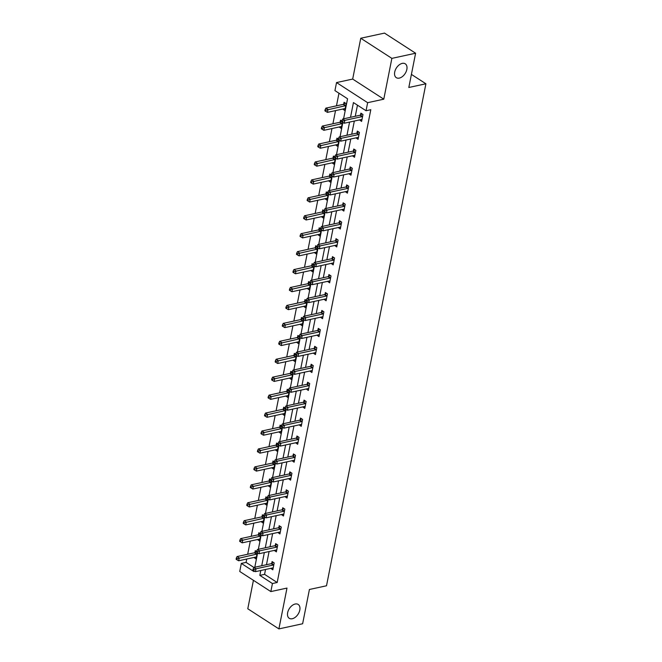 <?xml version="1.0" encoding="UTF-8"?>
<svg xmlns="http://www.w3.org/2000/svg" width="662" height="662" viewBox="0 0 662 662"><rect width="100%" height="100%" fill="white"/><g stroke="black" fill="none" stroke-linecap="round" stroke-linejoin="round"><path stroke-width="0.99" d="M399.318 78.099A8.25 5.188 -57.1 0 1 396.298 77.669A8.25 5.188 -57.1 0 1 395.346 69.965A8.25 5.188 -57.1 0 1 402.231 63.386A8.25 5.188 -57.1 0 1 405.252 63.817A8.25 5.188 -57.1 0 1 406.203 71.521A8.25 5.188 -57.1 0 1 399.318 78.099M292.273 618.738A8.25 5.188 -57.1 0 1 289.253 618.3A8.25 5.188 -57.1 0 1 288.293 610.596A8.25 5.188 -57.1 0 1 295.186 604.017A8.25 5.188 -57.1 0 1 298.206 604.456A8.25 5.188 -57.1 0 1 299.158 612.16A8.25 5.188 -57.1 0 1 292.273 618.738M343.586 118.812L347.558 98.77L334.939 90.611L336.536 82.568L367.642 102.684L366.053 110.736L353.442 102.577L350.521 117.315M352.68 79.068L383.786 99.184L391.871 58.372L415.604 53.225L384.498 33.1L360.757 38.247L352.68 79.068L336.536 82.568M253.422 580.317L247.787 608.775L278.901 628.9L286.985 588.079L270.841 591.58L239.735 571.463L241.324 563.412L253.935 571.571L254.076 570.859M246.736 559.026L246.074 562.386L241.324 563.412M338.969 93.218L336.47 105.837M335.526 110.604L332.92 123.769M331.976 128.544L329.37 141.709M328.426 146.484L325.82 159.65M324.868 164.416L322.262 177.582M321.318 182.356L318.712 195.522M317.768 200.288L315.162 213.454M314.218 218.228L311.612 231.394M310.668 236.168L308.062 249.334M307.118 254.1L304.503 267.266M303.56 272.041L300.953 285.206M300.01 289.973L297.404 303.138M296.46 307.913L293.854 321.078M292.91 325.853L290.304 339.018M289.36 343.785L286.745 356.95M285.802 361.725L283.195 374.891M282.252 379.657L279.645 392.823M278.702 397.597L276.095 410.763M275.152 415.537L272.545 428.703M271.602 433.469L268.995 446.635M268.044 451.41L265.437 464.575M264.494 469.341L261.887 482.507M260.944 487.282L258.337 500.447M257.394 505.222L254.787 518.387M253.844 523.154L251.237 536.319M250.286 541.094L247.679 554.26M391.871 58.372L360.757 38.247M415.604 53.225L408.818 87.483L425.906 83.776L326.507 585.779L309.419 589.486L302.633 623.753L278.901 628.9M425.906 83.776L411.408 74.401M246.074 562.386L253.902 567.45M253.918 557.47L256.004 558.943L257.237 552.687M256.583 551.545L255.267 550.685L254.895 552.547M257.477 539.538L259.554 541.011L260.795 534.747M260.133 533.605L258.817 532.753L258.445 534.615M261.027 521.598L263.104 523.071L264.345 516.815M263.691 515.665L262.367 514.813L262.003 516.674M264.577 503.658L266.654 505.139L267.895 498.875M267.241 497.733L265.917 496.881L265.553 498.743M268.127 485.726L270.204 487.199L271.445 480.943M270.791 479.793L269.475 478.94L269.103 480.802M271.677 467.786L273.762 469.259L274.995 463.003M274.341 461.861L273.025 461L272.653 462.862M275.235 449.854L277.312 451.327L278.553 445.063M277.891 443.921L276.575 443.068L276.203 444.93M278.785 431.914L280.862 433.387L282.103 427.131M281.449 425.98L280.125 425.128L279.761 426.99M282.335 413.973L284.412 415.455L285.653 409.19M284.999 408.049L283.675 407.196L283.311 409.05M285.885 396.042L287.962 397.514L289.203 391.259M288.549 390.108L287.234 389.256L286.861 391.118M289.435 378.101L291.52 379.574L292.753 373.318M292.099 372.176L290.784 371.316L290.411 373.178M292.993 360.169L295.07 361.642L296.311 355.378M295.649 354.236L294.333 353.384L293.961 355.246M296.543 342.229L298.62 343.702L299.861 337.446M299.207 336.296L297.883 335.444L297.519 337.306M300.093 324.289L302.17 325.77L303.411 319.506M302.757 318.364L301.433 317.512L301.069 319.365M303.643 306.357L305.72 307.83L306.961 301.574M306.307 300.424L304.983 299.572L304.619 301.433M307.193 288.417L309.278 289.89L310.511 283.634M309.857 282.492L308.542 281.631L308.169 283.493M310.751 270.485L312.828 271.958L314.069 265.694M313.407 264.552L312.092 263.699L311.719 265.561M314.301 252.545L316.378 254.018L317.619 247.762M316.966 246.612L315.642 245.759L315.278 247.621M317.851 234.605L319.928 236.086L321.169 229.822M320.516 228.68L319.192 227.827L318.827 229.681M321.401 216.673L323.478 218.146L324.719 211.89M324.066 210.739L322.742 209.887L322.377 211.749M324.951 198.732L327.036 200.205L328.269 193.949M327.616 192.808L326.3 191.947L325.927 193.809M328.509 180.8L330.586 182.273L331.827 176.009M331.166 174.867L329.85 174.015L329.477 175.877M332.059 162.86L334.136 164.333L335.377 158.077M334.724 156.927L333.4 156.075L333.036 157.937M335.609 144.92L337.686 146.401L338.927 140.137M338.274 138.995L336.95 138.143L336.586 139.996M339.159 126.988L341.236 128.461L342.477 122.205M341.824 121.055L340.5 120.203L340.136 122.065M342.709 109.048L344.794 110.521L346.16 103.628L344.058 102.262L343.686 104.124M265.536 569.477L264.568 574.343L277.179 582.502L370.803 109.702L366.053 110.736M357.463 105.184L355.271 116.28M354.327 121.055L351.721 134.22M350.777 138.987L348.162 152.152M347.219 156.927L344.612 170.093M343.669 174.867L341.062 188.033M340.119 192.799L337.512 205.965M336.569 210.739L333.962 223.905M333.019 228.671L330.412 241.837M329.461 246.612L326.854 259.777M325.911 264.552L323.304 277.717M322.361 282.484L319.754 295.649M318.811 300.424L316.204 313.589M315.261 318.356L312.654 331.521M311.703 336.296L309.096 349.462M308.153 354.236L305.546 367.402M304.603 372.168L301.996 385.334M301.053 390.108L298.446 403.274M297.503 408.04L294.896 421.206M293.945 425.98L291.338 439.146M290.395 443.921L287.788 457.086M286.845 461.853L284.238 475.018M283.295 479.793L280.688 492.958M279.745 497.725L277.138 510.89M276.186 515.665L273.58 528.83M272.636 533.605L270.03 546.771M269.086 551.537L266.48 564.703M270.741 568.352L272.818 569.825L274.184 562.923L272.082 561.566L271.71 563.428M274.291 550.412L276.368 551.885L277.734 544.983L275.632 543.626L275.268 545.488M277.841 532.471L279.918 533.953L281.284 527.051L279.182 525.694L278.818 527.548M281.391 514.539L283.468 516.012L284.834 509.111L282.732 507.754L282.368 509.616M284.941 496.599L287.027 498.072L288.392 491.179L286.29 489.814L285.918 491.676M288.5 478.667L290.577 480.14L291.942 473.239L289.84 471.882L289.468 473.744M292.05 460.727L294.127 462.2L295.492 455.299L293.39 453.942L293.026 455.804M295.6 442.787L297.677 444.268L299.042 437.367L296.94 436.01L296.576 437.863M299.15 424.855L301.227 426.328L302.592 419.427L300.49 418.07L300.126 419.931M302.7 406.915L304.785 408.388L306.15 401.495L304.048 400.129L303.676 401.991M306.258 388.983L308.335 390.456L309.7 383.555L307.598 382.197L307.226 384.059M309.808 371.043L311.885 372.516L313.25 365.614L311.148 364.257L310.776 366.119M313.358 353.103L315.435 354.584L316.8 347.682L314.698 346.325L314.334 348.179M316.908 335.171L318.985 336.644L320.35 329.742L318.248 328.385L317.884 330.247M320.458 317.23L322.543 318.703L323.908 311.81L321.806 310.445L321.434 312.307M324.008 299.29L326.093 300.771L327.458 293.87L325.356 292.513L324.984 294.375M327.566 281.358L329.643 282.831L331.008 275.93L328.906 274.573L328.534 276.435M331.116 263.418L333.193 264.899L334.558 257.998L332.456 256.641L332.092 258.494M334.666 245.486L336.743 246.959L338.108 240.058L336.006 238.701L335.642 240.563M338.216 227.546L340.301 229.019L341.666 222.126L339.565 220.76L339.192 222.622M341.766 209.606L343.851 211.087L345.216 204.186L343.115 202.829L342.742 204.69M345.324 191.674L347.401 193.147L348.766 186.245L346.665 184.888L346.292 186.75M348.874 173.734L350.951 175.215L352.316 168.314L350.215 166.956L349.85 168.81M352.424 155.802L354.501 157.275L355.866 150.373L353.765 149.016L353.4 150.878M355.974 137.862L358.059 139.334L359.425 132.441L357.323 131.076L356.95 132.938M359.524 119.921L361.609 121.403L362.975 114.501L360.873 113.144L360.5 115.006M383.786 99.184L367.642 102.684M277.179 582.502L272.438 583.536L270.841 591.58M254.796 567.235L257.634 552.919M258.346 549.303L261.184 534.987M261.895 531.363L264.734 517.047M265.454 513.431L268.284 499.107M269.004 495.49L271.834 481.175M272.554 477.55L275.392 463.234M276.104 459.618L278.942 445.303M279.654 441.678L282.492 427.362M283.212 423.746L286.042 409.422M286.762 405.806L289.592 391.49M290.312 387.866L293.15 373.55M293.862 369.934L296.7 355.618M297.412 351.994L300.25 337.678M300.97 334.062L303.8 319.738M304.52 316.122L307.35 301.806M308.07 298.181L310.908 283.866M311.62 280.249L314.458 265.934M315.17 262.309L318.008 247.993M318.728 244.377L321.558 230.053M322.278 226.437L325.108 212.121M325.828 208.497L328.658 194.181M329.378 190.565L332.216 176.249M332.928 172.625L335.766 158.309M336.478 154.693L339.316 140.369M340.036 136.753L342.866 122.437M260.787 570.503L259.827 575.377L272.438 583.536M349.577 122.081L346.971 135.247M346.027 140.021L343.421 153.187M342.477 157.953L339.871 171.119M338.919 175.893L336.313 189.059M335.369 193.834L332.763 206.999M331.819 211.766L329.213 224.931M328.269 229.706L325.663 242.871M324.719 247.638L322.113 260.803M321.161 265.578L318.554 278.743M317.611 283.518L315.004 296.684M314.061 301.45L311.454 314.615M310.511 319.39L307.904 332.556M306.961 337.322L304.355 350.488M303.403 355.262L300.796 368.428M299.853 373.202L297.246 386.368M296.303 391.134L293.696 404.3M292.753 409.075L290.146 422.24M289.203 427.007L286.596 440.172M285.653 444.947L283.038 458.112M282.095 462.887L279.488 476.052M278.545 480.819L275.938 493.984M274.995 498.759L272.388 511.925M271.445 516.691L268.838 529.857M267.895 534.631L265.28 547.797M264.337 552.571L261.73 565.737M264.568 574.343L259.827 575.377M273.116 567.938L270.717 568.459M256.302 557.065L253.902 557.586M259.852 539.125L257.452 539.646M276.675 550.006L274.267 550.527M263.41 521.193L261.002 521.714M280.225 532.066L277.817 532.587M266.96 503.252L264.552 503.774M283.775 514.134L281.367 514.655M270.51 485.32L268.102 485.842M287.325 496.194L284.925 496.715M274.06 467.38L271.66 467.902M290.875 478.254L288.475 478.775M277.61 449.44L275.21 449.961M294.433 460.322L292.025 460.843M281.168 431.508L278.76 432.029M297.983 442.382L295.575 442.903M284.718 413.568L282.31 414.089M301.533 424.45L299.125 424.971M288.268 395.636L285.86 396.157M305.083 406.509L302.683 407.031M291.818 377.696L289.418 378.217M308.633 388.569L306.233 389.091M295.368 359.756L292.968 360.277M312.191 370.637L309.783 371.159M298.926 341.824L296.518 342.345M315.741 352.697L313.333 353.218M302.476 323.883L300.068 324.405M319.291 334.765L316.883 335.286M306.026 305.952L303.618 306.473M322.841 316.825L320.441 317.346M309.576 288.011L307.176 288.533M326.391 298.885L323.991 299.406M313.126 270.071L310.726 270.593M329.941 280.953L327.541 281.474M316.684 252.139L314.276 252.661M333.499 263.013L331.091 263.534M320.234 234.199L317.826 234.72M337.049 245.081L334.641 245.602M323.784 216.267L321.376 216.788M340.599 227.14L338.199 227.662M327.334 198.327L324.934 198.848M344.149 209.2L341.749 209.722M330.884 180.387L328.484 180.908M347.699 191.268L345.299 191.79M334.442 162.455L332.034 162.976M351.257 173.328L348.849 173.849M337.992 144.515L335.584 145.036M354.807 155.396L352.399 155.918M341.542 126.583L339.134 127.104M358.357 137.456L355.957 137.977M345.092 108.642L342.693 109.164M361.907 119.516L359.507 120.037M273.29 565.042L271.188 563.685L253.91 567.433L256.012 568.79L273.29 565.042A1.291 0.811 122.9 0 0 273.663 564.885L273.811 564.785M253.976 569.51L253.132 568.972L252.909 570.114L253.745 570.661L253.976 569.51L256.012 568.79L255.441 571.662L272.719 567.922A1.291 0.811 122.9 0 1 273.058 567.922L273.183 567.963M271.188 563.685A1.291 0.811 122.9 0 0 271.561 563.528L273.34 562.377M253.91 567.433L253.132 568.972M253.745 570.661L255.441 571.662M256.525 551.504L254.746 552.646A1.291 0.811 -57.1 0 1 254.373 552.803L237.095 556.552L239.197 557.917L238.626 560.788L255.904 557.04A1.291 0.811 -57.1 0 1 256.244 557.048L256.368 557.081M256.997 553.912L256.848 554.003A1.291 0.811 -57.1 0 1 256.475 554.168L237.162 558.637L236.317 558.091L236.094 559.241L236.93 559.787L237.162 558.637M238.626 560.788L236.93 559.787M236.317 558.091L237.095 556.552M276.84 547.11L274.738 545.745L257.46 549.493L259.562 550.85L276.84 547.11A1.291 0.811 122.9 0 0 277.212 546.944L277.37 546.845M257.526 551.578L256.69 551.032L256.459 552.182L257.303 552.729L257.526 551.578L259.562 550.85L258.991 553.73L276.269 549.981A1.291 0.811 122.9 0 1 276.608 549.99L276.741 550.023M274.738 545.745A1.291 0.811 122.9 0 0 275.111 545.587L276.89 544.445M257.46 549.493L256.69 551.032M257.303 552.729L258.991 553.73M280.39 529.17L278.288 527.813L261.01 531.553L263.112 532.918L280.39 529.17A1.291 0.811 122.9 0 0 280.762 529.012L280.92 528.913M261.076 533.638L260.24 533.092L260.009 534.242L260.853 534.788L261.076 533.638L263.112 532.918L262.549 535.79L279.827 532.041A1.291 0.811 122.9 0 1 280.167 532.049L280.291 532.091M278.288 527.813A1.291 0.811 122.9 0 0 278.661 527.647L280.448 526.505M261.01 531.553L260.24 533.092M260.853 534.788L262.549 535.79M260.075 533.564L258.296 534.714A1.291 0.811 -57.1 0 1 257.923 534.871L240.645 538.62L242.747 539.977L242.176 542.848L259.454 539.108A1.291 0.811 -57.1 0 1 259.794 539.108L259.918 539.149M260.547 535.972L260.398 536.071A1.291 0.811 -57.1 0 1 260.025 536.228L240.711 540.697L239.867 540.159L239.644 541.309L240.48 541.847L240.711 540.697M242.176 542.848L240.48 541.847M239.867 540.159L240.645 538.62M263.625 515.632L261.846 516.774A1.291 0.811 -57.1 0 1 261.473 516.931L244.195 520.68L246.297 522.037L245.726 524.916L263.013 521.168A1.291 0.811 -57.1 0 1 263.344 521.176L263.476 521.209M264.105 518.032L263.948 518.131A1.291 0.811 -57.1 0 1 263.575 518.296L244.261 522.765L243.426 522.219L243.194 523.369L244.038 523.915L244.261 522.765M245.726 524.916L244.038 523.915M243.426 522.219L244.195 520.68M283.948 511.229L281.847 509.872L264.56 513.621L266.662 514.978L283.948 511.229A1.291 0.811 122.9 0 0 284.312 511.072L284.47 510.973M264.635 515.698L263.79 515.16L263.559 516.31L264.403 516.848L264.635 515.698L266.662 514.978L266.099 517.858L283.377 514.109A1.291 0.811 122.9 0 1 283.717 514.109L283.841 514.151M281.847 509.872A1.291 0.811 122.9 0 0 282.211 509.715L283.998 508.565M264.56 513.621L263.79 515.16M264.403 516.848L266.099 517.858M287.498 493.298L285.396 491.932L268.118 495.681L270.22 497.046L287.498 493.298A1.291 0.811 122.9 0 0 287.871 493.132L288.02 493.041M268.184 497.766L267.34 497.22L267.117 498.37L267.953 498.916L268.184 497.766L270.22 497.046L269.649 499.918L286.927 496.169A1.291 0.811 122.9 0 1 287.267 496.177L287.391 496.21M285.396 491.932A1.291 0.811 122.9 0 0 285.769 491.775L287.548 490.633M268.118 495.681L267.34 497.22M267.953 498.916L269.649 499.918M291.048 475.357L288.946 474L271.668 477.749L273.77 479.106L291.048 475.357A1.291 0.811 122.9 0 0 291.421 475.2L291.57 475.101M271.734 479.826L270.89 479.288L270.667 480.43L271.503 480.976L271.734 479.826L273.77 479.106L273.199 481.977L290.477 478.237A1.291 0.811 122.9 0 1 290.817 478.237L290.941 478.278M288.946 474A1.291 0.811 122.9 0 0 289.319 473.843L291.098 472.693M271.668 477.749L270.89 479.288M271.503 480.976L273.199 481.977M267.183 497.692L265.396 498.834A1.291 0.811 -57.1 0 1 265.032 498.999L247.745 502.748L249.847 504.105L249.284 506.976L266.563 503.228A1.291 0.811 -57.1 0 1 266.902 503.236L267.026 503.277M267.655 500.1L267.498 500.199A1.291 0.811 -57.1 0 1 267.134 500.356L247.811 504.825L246.976 504.279L246.744 505.429L247.588 505.975L247.811 504.825M249.284 506.976L247.588 505.975M246.976 504.279L247.745 502.748M270.733 479.751L268.954 480.902A1.291 0.811 -57.1 0 1 268.582 481.059L251.303 484.807L253.405 486.165L252.834 489.044L270.113 485.296A1.291 0.811 -57.1 0 1 270.452 485.304L270.576 485.337M271.205 482.159L271.056 482.259A1.291 0.811 -57.1 0 1 270.684 482.416L251.37 486.884L250.526 486.347L250.294 487.497L251.138 488.035L251.37 486.884M252.834 489.044L251.138 488.035M250.526 486.347L251.303 484.807M274.283 461.819L272.504 462.961A1.291 0.811 -57.1 0 1 272.132 463.119L254.853 466.867L256.955 468.233L256.384 471.104L273.663 467.355A1.291 0.811 -57.1 0 1 274.002 467.364L274.126 467.397M274.755 464.228L274.606 464.319A1.291 0.811 -57.1 0 1 274.233 464.484L254.92 468.953L254.076 468.406L253.852 469.557L254.688 470.103L254.92 468.953M256.384 471.104L254.688 470.103M254.076 468.406L254.853 466.867M277.833 443.879L276.054 445.029A1.291 0.811 -57.1 0 1 275.682 445.187L258.403 448.935L260.505 450.292L259.934 453.164L277.212 449.424A1.291 0.811 -57.1 0 1 277.552 449.424L277.676 449.465M278.305 446.287L278.156 446.387A1.291 0.811 -57.1 0 1 277.783 446.544L258.47 451.012L257.626 450.474L257.402 451.616L258.238 452.163L258.47 451.012M259.934 453.164L258.238 452.163M257.626 450.474L258.403 448.935M281.383 425.947L279.604 427.089A1.291 0.811 -57.1 0 1 279.232 427.247L261.953 430.995L264.055 432.352L263.484 435.232L280.771 431.483A1.291 0.811 -57.1 0 1 281.102 431.492L281.234 431.525M281.863 428.347L281.706 428.446A1.291 0.811 -57.1 0 1 281.333 428.612L262.02 433.08L261.184 432.534L260.952 433.684L261.796 434.231L262.02 433.08M263.484 435.232L261.796 434.231M261.184 432.534L261.953 430.995M284.941 408.007L283.154 409.149A1.291 0.811 -57.1 0 1 282.79 409.315L265.503 413.055L267.605 414.42L267.043 417.292L284.321 413.543A1.291 0.811 -57.1 0 1 284.66 413.551L284.784 413.593M285.413 410.415L285.256 410.514A1.291 0.811 -57.1 0 1 284.892 410.672L265.57 415.14L264.734 414.594L264.502 415.744L265.346 416.29L265.57 415.14M267.043 417.292L265.346 416.29M264.734 414.594L265.503 413.055M288.491 390.067L286.712 391.217A1.291 0.811 -57.1 0 1 286.34 391.374L269.062 395.123L271.163 396.48L270.593 399.36L287.871 395.611A1.291 0.811 -57.1 0 1 288.21 395.619L288.334 395.653M288.963 392.475L288.814 392.574A1.291 0.811 -57.1 0 1 288.442 392.732L269.128 397.2L268.284 396.662L268.052 397.812L268.896 398.35L269.128 397.2M270.593 399.36L268.896 398.35M268.284 396.662L269.062 395.123M292.041 372.135L290.262 373.277A1.291 0.811 -57.1 0 1 289.89 373.434L272.612 377.183L274.713 378.548L274.142 381.42L291.421 377.671A1.291 0.811 -57.1 0 1 291.76 377.679L291.884 377.712M292.513 374.543L292.364 374.634A1.291 0.811 -57.1 0 1 291.992 374.8L272.678 379.268L271.834 378.722L271.61 379.872L272.446 380.418L272.678 379.268M274.142 381.42L272.446 380.418M271.834 378.722L272.612 377.183M295.591 354.195L293.812 355.345A1.291 0.811 -57.1 0 1 293.44 355.502L276.162 359.251L278.263 360.608L277.692 363.479L294.971 359.739A1.291 0.811 -57.1 0 1 295.31 359.739L295.434 359.78M296.063 356.603L295.914 356.702A1.291 0.811 -57.1 0 1 295.542 356.859L276.228 361.328L275.384 360.79L275.16 361.932L275.996 362.478L276.228 361.328M277.692 363.479L275.996 362.478M275.384 360.79L276.162 359.251M299.141 336.263L297.362 337.405A1.291 0.811 -57.1 0 1 296.99 337.562L279.712 341.311L281.813 342.668L281.242 345.547L298.529 341.799A1.291 0.811 -57.1 0 1 298.86 341.807L298.992 341.84M299.621 338.663L299.464 338.762A1.291 0.811 -57.1 0 1 299.092 338.927L279.778 343.396L278.942 342.85L278.71 344L279.554 344.546L279.778 343.396M281.242 345.547L279.554 344.546M278.942 342.85L279.712 341.311M302.7 318.323L300.912 319.465A1.291 0.811 -57.1 0 1 300.54 319.63L283.262 323.37L285.363 324.736L284.801 327.607L302.079 323.859A1.291 0.811 -57.1 0 1 302.418 323.867L302.542 323.908M303.171 320.731L303.014 320.83A1.291 0.811 -57.1 0 1 302.65 320.987L283.328 325.456L282.492 324.91L282.26 326.06L283.104 326.606L283.328 325.456M284.801 327.607L283.104 326.606M282.492 324.91L283.262 323.37M306.249 300.382L304.47 301.533A1.291 0.811 -57.1 0 1 304.098 301.69L286.82 305.439L288.922 306.796L288.351 309.675L305.629 305.927A1.291 0.811 -57.1 0 1 305.968 305.927L306.092 305.968M306.721 302.791L306.572 302.89A1.291 0.811 -57.1 0 1 306.2 303.047L286.886 307.516L286.042 306.978L285.81 308.128L286.654 308.666L286.886 307.516M288.351 309.675L286.654 308.666M286.042 306.978L286.82 305.439M309.799 282.451L308.02 283.593A1.291 0.811 -57.1 0 1 307.648 283.75L290.37 287.498L292.472 288.864L291.901 291.735L309.179 287.987A1.291 0.811 -57.1 0 1 309.518 287.995L309.642 288.028M310.271 284.859L310.122 284.95A1.291 0.811 -57.1 0 1 309.75 285.115L290.436 289.584L289.592 289.037L289.368 290.188L290.204 290.734L290.436 289.584M291.901 291.735L290.204 290.734M289.592 289.037L290.37 287.498M313.349 264.51L311.57 265.661A1.291 0.811 -57.1 0 1 311.198 265.818L293.92 269.566L296.022 270.923L295.451 273.795L312.729 270.055A1.291 0.811 -57.1 0 1 313.068 270.055L313.192 270.096M313.821 266.918L313.672 267.018A1.291 0.811 -57.1 0 1 313.3 267.175L293.986 271.643L293.142 271.106L292.918 272.248L293.754 272.794L293.986 271.643M295.451 273.795L293.754 272.794M293.142 271.106L293.92 269.566M316.899 246.578L315.12 247.72A1.291 0.811 -57.1 0 1 314.748 247.878L297.47 251.626L299.572 252.983L299.001 255.863L316.287 252.114A1.291 0.811 -57.1 0 1 316.618 252.123L316.75 252.156M317.379 248.978L317.222 249.078A1.291 0.811 -57.1 0 1 316.85 249.243L297.536 253.712L296.7 253.165L296.468 254.316L297.312 254.862L297.536 253.712M299.001 255.863L297.312 254.862M296.7 253.165L297.47 251.626M320.458 228.638L318.67 229.78A1.291 0.811 -57.1 0 1 318.298 229.946L301.02 233.686L303.122 235.051L302.559 237.923L319.837 234.174A1.291 0.811 -57.1 0 1 320.176 234.183L320.3 234.224M320.929 231.046L320.772 231.146A1.291 0.811 -57.1 0 1 320.4 231.303L301.086 235.771L300.25 235.225L300.018 236.375L300.862 236.922L301.086 235.771M302.559 237.923L300.862 236.922M300.25 235.225L301.02 233.686M324.008 210.698L322.22 211.848A1.291 0.811 -57.1 0 1 321.856 212.005L304.578 215.754L306.68 217.111L306.109 219.991L323.387 216.242A1.291 0.811 -57.1 0 1 323.726 216.242L323.85 216.284M324.479 213.106L324.33 213.205A1.291 0.811 -57.1 0 1 323.958 213.363L304.644 217.831L303.8 217.293L303.568 218.443L304.412 218.981L304.644 217.831M306.109 219.991L304.412 218.981M303.8 217.293L304.578 215.754M327.558 192.766L325.778 193.908A1.291 0.811 -57.1 0 1 325.406 194.065L308.128 197.814L310.23 199.179L309.659 202.051L326.937 198.302A1.291 0.811 -57.1 0 1 327.276 198.31L327.4 198.343M328.029 195.174L327.88 195.265A1.291 0.811 -57.1 0 1 327.508 195.431L308.194 199.899L307.35 199.353L307.127 200.503L307.962 201.049L308.194 199.899M309.659 202.051L307.962 201.049M307.35 199.353L308.128 197.814M331.108 174.826L329.328 175.976A1.291 0.811 -57.1 0 1 328.956 176.133L311.678 179.882L313.78 181.239L313.209 184.11L330.487 180.37A1.291 0.811 -57.1 0 1 330.826 180.37L330.95 180.412M331.579 177.234L331.43 177.333A1.291 0.811 -57.1 0 1 331.058 177.49L311.744 181.959L310.9 181.421L310.677 182.563L311.512 183.109L311.744 181.959M313.209 184.11L311.512 183.109M310.9 181.421L311.678 179.882M294.598 457.425L292.496 456.06L275.218 459.809L277.32 461.166L294.598 457.425A1.291 0.811 122.9 0 0 294.971 457.26L295.128 457.161M275.284 461.894L274.44 461.348L274.217 462.498L275.061 463.044L275.284 461.894L277.32 461.166L276.749 464.045L294.027 460.297A1.291 0.811 122.9 0 1 294.367 460.305L294.499 460.338M292.496 456.06A1.291 0.811 122.9 0 0 292.869 455.903L294.648 454.761M275.218 459.809L274.44 461.348M275.061 463.044L276.749 464.045M298.148 439.485L296.046 438.128L278.768 441.868L280.87 443.234L298.148 439.485A1.291 0.811 122.9 0 0 298.521 439.328L298.678 439.229M278.834 443.954L277.999 443.408L277.767 444.558L278.611 445.104L278.834 443.954L280.87 443.234L280.307 446.105L297.586 442.357A1.291 0.811 122.9 0 1 297.925 442.365L298.049 442.406M296.046 438.128A1.291 0.811 122.9 0 0 296.419 437.963L298.206 436.821M278.768 441.868L277.999 443.408M278.611 445.104L280.307 446.105M301.707 421.545L299.605 420.188L282.318 423.937L284.42 425.294L301.707 421.545A1.291 0.811 122.9 0 0 302.071 421.388L302.228 421.289M282.384 426.014L281.549 425.476L281.317 426.626L282.161 427.164L282.384 426.014L284.42 425.294L283.857 428.173L301.136 424.425A1.291 0.811 122.9 0 1 301.475 424.425L301.599 424.466M299.605 420.188A1.291 0.811 122.9 0 0 299.969 420.031L301.756 418.88M282.318 423.937L281.549 425.476M282.161 427.164L283.857 428.173M305.256 403.613L303.155 402.248L285.876 405.996L287.978 407.362L305.256 403.613A1.291 0.811 122.9 0 0 305.629 403.448L305.778 403.357M285.943 408.082L285.099 407.535L284.875 408.686L285.711 409.232L285.943 408.082L287.978 407.362L287.407 410.233L304.685 406.485A1.291 0.811 122.9 0 1 305.025 406.493L305.149 406.526M303.155 402.248A1.291 0.811 122.9 0 0 303.527 402.091L305.306 400.949M285.876 405.996L285.099 407.535M285.711 409.232L287.407 410.233M308.806 385.673L306.705 384.316L289.426 388.064L291.528 389.422L308.806 385.673A1.291 0.811 122.9 0 0 309.179 385.516L309.328 385.416M289.493 390.141L288.649 389.604L288.425 390.745L289.261 391.292L289.493 390.141L291.528 389.422L290.957 392.293L308.235 388.553A1.291 0.811 122.9 0 1 308.575 388.553L308.699 388.594M306.705 384.316A1.291 0.811 122.9 0 0 307.077 384.159L308.856 383.008M289.426 388.064L288.649 389.604M289.261 391.292L290.957 392.293M312.356 367.741L310.255 366.376L292.976 370.124L295.078 371.481L312.356 367.741A1.291 0.811 122.9 0 0 312.729 367.575L312.886 367.476M293.043 372.209L292.199 371.663L291.975 372.814L292.819 373.36L293.043 372.209L295.078 371.481L294.507 374.361L311.785 370.612A1.291 0.811 122.9 0 1 312.125 370.621L312.249 370.654M310.255 366.376A1.291 0.811 122.9 0 0 310.627 366.218L312.406 365.076M292.976 370.124L292.199 371.663M292.819 373.36L294.507 374.361M315.906 349.801L313.805 348.444L296.526 352.184L298.628 353.549L315.906 349.801A1.291 0.811 122.9 0 0 316.279 349.644L316.436 349.544M296.593 354.269L295.757 353.723L295.525 354.873L296.369 355.42L296.593 354.269L298.628 353.549L298.057 356.421L315.344 352.672A1.291 0.811 122.9 0 1 315.675 352.68L315.807 352.722M313.805 348.444A1.291 0.811 122.9 0 0 314.177 348.278L315.964 347.136M296.526 352.184L295.757 353.723M296.369 355.42L298.057 356.421M319.465 331.861L317.363 330.503L300.076 334.252L302.178 335.609L319.465 331.861A1.291 0.811 122.9 0 0 319.829 331.703L319.986 331.604M300.143 336.329L299.307 335.791L299.075 336.941L299.919 337.479L300.143 336.329L302.178 335.609L301.615 338.489L318.894 334.74A1.291 0.811 122.9 0 1 319.233 334.74L319.357 334.782M317.363 330.503A1.291 0.811 122.9 0 0 317.727 330.346L319.514 329.196M300.076 334.252L299.307 335.791M299.919 337.479L301.615 338.489M323.015 313.929L320.913 312.563L303.635 316.312L305.736 317.677L323.015 313.929A1.291 0.811 122.9 0 0 323.387 313.763L323.536 313.672M303.701 318.397L302.857 317.851L302.633 319.001L303.469 319.547L303.701 318.397L305.736 317.677L305.165 320.549L322.444 316.8A1.291 0.811 122.9 0 1 322.783 316.808L322.907 316.841M320.913 312.563A1.291 0.811 122.9 0 0 321.285 312.406L323.064 311.264M303.635 316.312L302.857 317.851M303.469 319.547L305.165 320.549M326.565 295.988L324.463 294.631L307.185 298.38L309.286 299.737L326.565 295.988A1.291 0.811 122.9 0 0 326.937 295.831L327.086 295.732M307.251 300.457L306.407 299.911L306.183 301.061L307.019 301.607L307.251 300.457L309.286 299.737L308.715 302.608L325.994 298.868A1.291 0.811 122.9 0 1 326.333 298.868L326.457 298.91M324.463 294.631A1.291 0.811 122.9 0 0 324.835 294.474L326.614 293.324M307.185 298.38L306.407 299.911M307.019 301.607L308.715 302.608M330.115 278.057L328.013 276.691L310.735 280.44L312.836 281.797L330.115 278.057A1.291 0.811 122.9 0 0 330.487 277.891L330.636 277.792M310.801 282.525L309.957 281.979L309.733 283.129L310.577 283.675L310.801 282.525L312.836 281.797L312.265 284.677L329.544 280.928A1.291 0.811 122.9 0 1 329.883 280.936L330.007 280.969M328.013 276.691A1.291 0.811 122.9 0 0 328.385 276.534L330.164 275.392M310.735 280.44L309.957 281.979M310.577 283.675L312.265 284.677M333.665 260.116L331.563 258.759L314.285 262.5L316.386 263.865L333.665 260.116A1.291 0.811 122.9 0 0 334.037 259.959L334.194 259.86M314.351 264.585L313.515 264.039L313.283 265.189L314.127 265.735L314.351 264.585L316.386 263.865L315.815 266.736L333.102 262.988A1.291 0.811 122.9 0 1 333.433 262.996L333.565 263.037M331.563 258.759A1.291 0.811 122.9 0 0 331.935 258.594L333.722 257.452M314.285 262.5L313.515 264.039M314.127 265.735L315.815 266.736M337.223 242.176L335.121 240.819L317.834 244.568L319.936 245.925L337.223 242.176A1.291 0.811 122.9 0 0 337.587 242.019L337.744 241.92M317.901 246.645L317.065 246.107L316.833 247.257L317.677 247.795L317.901 246.645L319.936 245.925L319.374 248.804L336.652 245.056A1.291 0.811 122.9 0 1 336.991 245.056L337.115 245.097M335.121 240.819A1.291 0.811 122.9 0 0 335.485 240.662L337.272 239.512M317.834 244.568L317.065 246.107M317.677 247.795L319.374 248.804M340.773 224.244L338.671 222.879L321.393 226.627L323.495 227.993L340.773 224.244A1.291 0.811 122.9 0 0 341.145 224.079L341.294 223.988M321.459 228.713L320.615 228.167L320.391 229.317L321.227 229.863L321.459 228.713L323.495 227.993L322.924 230.864L340.202 227.116A1.291 0.811 122.9 0 1 340.541 227.124L340.665 227.157M338.671 222.879A1.291 0.811 122.9 0 0 339.043 222.722L340.822 221.58M321.393 226.627L320.615 228.167M321.227 229.863L322.924 230.864M344.323 206.304L342.221 204.947L324.943 208.695L327.045 210.053L344.323 206.304A1.291 0.811 122.9 0 0 344.695 206.147L344.844 206.048M325.009 210.773L324.165 210.226L323.941 211.377L324.777 211.923L325.009 210.773L327.045 210.053L326.474 212.924L343.752 209.175A1.291 0.811 122.9 0 1 344.091 209.184L344.215 209.225M342.221 204.947A1.291 0.811 122.9 0 0 342.593 204.781L344.372 203.639M324.943 208.695L324.165 210.226M324.777 211.923L326.474 212.924M347.873 188.372L345.771 187.007L328.493 190.755L330.595 192.112L347.873 188.372A1.291 0.811 122.9 0 0 348.245 188.207L348.394 188.107M328.559 192.841L327.715 192.294L327.491 193.445L328.335 193.991L328.559 192.841L330.595 192.112L330.024 194.992L347.302 191.244A1.291 0.811 122.9 0 1 347.641 191.252L347.765 191.285M345.771 187.007A1.291 0.811 122.9 0 0 346.143 186.85L347.922 185.708M328.493 190.755L327.715 192.294M328.335 193.991L330.024 194.992M351.423 170.432L349.321 169.075L332.043 172.815L334.144 174.18L351.423 170.432A1.291 0.811 122.9 0 0 351.795 170.275L351.952 170.175M332.109 174.9L331.273 174.354L331.041 175.504L331.885 176.051L332.109 174.9L334.144 174.18L333.574 177.052L350.86 173.303A1.291 0.811 122.9 0 1 351.191 173.312L351.323 173.353M349.321 169.075A1.291 0.811 122.9 0 0 349.693 168.909L351.472 167.767M332.043 172.815L331.273 174.354M331.885 176.051L333.574 177.052M354.981 152.492L352.879 151.135L335.593 154.883L337.694 156.24L354.981 152.492A1.291 0.811 122.9 0 0 355.345 152.334L355.502 152.235M335.659 156.96L334.823 156.422L334.591 157.573L335.435 158.11L335.659 156.96L337.694 156.24L337.132 159.112L354.41 155.371A1.291 0.811 122.9 0 1 354.749 155.371L354.873 155.413M352.879 151.135A1.291 0.811 122.9 0 0 353.243 150.977L355.031 149.827M335.593 154.883L334.823 156.422M335.435 158.11L337.132 159.112M334.658 156.894L332.878 158.036A1.291 0.811 -57.1 0 1 332.506 158.193L315.228 161.942L317.33 163.299L316.759 166.179L334.037 162.43A1.291 0.811 -57.1 0 1 334.376 162.438L334.509 162.471M335.137 159.294L334.98 159.393A1.291 0.811 -57.1 0 1 334.608 159.559L315.294 164.027L314.458 163.481L314.227 164.631L315.071 165.177L315.294 164.027M316.759 166.179L315.071 165.177M314.458 163.481L315.228 161.942M338.216 138.954L336.428 140.096A1.291 0.811 -57.1 0 1 336.056 140.261L318.778 144.002L320.88 145.367L320.317 148.238L337.595 144.49A1.291 0.811 -57.1 0 1 337.934 144.498L338.059 144.539M338.687 141.362L338.53 141.461A1.291 0.811 -57.1 0 1 338.158 141.618L318.844 146.087L318.008 145.541L317.777 146.691L318.621 147.237L318.844 146.087M320.317 148.238L318.621 147.237M318.008 145.541L318.778 144.002M358.531 134.56L356.429 133.194L339.151 136.943L341.253 138.308L358.531 134.56A1.291 0.811 122.9 0 0 358.903 134.394L359.052 134.303M339.217 139.028L338.373 138.482L338.15 139.632L338.985 140.179L339.217 139.028L341.253 138.308L340.682 141.18L357.96 137.431A1.291 0.811 122.9 0 1 358.299 137.439L358.423 137.473M356.429 133.194A1.291 0.811 122.9 0 0 356.801 133.037L358.581 131.895M339.151 136.943L338.373 138.482M338.985 140.179L340.682 141.18M341.766 121.014L339.978 122.164A1.291 0.811 -57.1 0 1 339.614 122.321L322.328 126.07L324.438 127.427L323.867 130.306L341.145 126.558A1.291 0.811 -57.1 0 1 341.484 126.558L341.609 126.599M342.237 123.422L342.08 123.521A1.291 0.811 -57.1 0 1 341.716 123.678L322.402 128.147L321.558 127.609L321.327 128.759L322.171 129.297L322.402 128.147M323.867 130.306L322.171 129.297M321.558 127.609L322.328 126.07M362.081 116.62L359.979 115.262L342.701 119.011L344.803 120.368L362.081 116.62A1.291 0.811 122.9 0 0 362.453 116.462L362.602 116.363M342.767 121.088L341.923 120.542L341.7 121.692L342.535 122.238L342.767 121.088L344.803 120.368L344.232 123.24L361.51 119.491A1.291 0.811 122.9 0 1 361.849 119.499L361.973 119.541M359.979 115.262A1.291 0.811 122.9 0 0 360.351 115.097L362.131 113.955M342.701 119.011L341.923 120.542M342.535 122.238L344.232 123.24M345.316 103.082L343.537 104.224A1.291 0.811 -57.1 0 1 343.164 104.381L325.886 108.129L327.988 109.495L327.417 112.366L344.695 108.618A1.291 0.811 -57.1 0 1 345.034 108.626L345.159 108.659M345.787 105.49L345.638 105.581A1.291 0.811 -57.1 0 1 345.266 105.746L325.952 110.215L325.108 109.669L324.885 110.819L325.721 111.365L325.952 110.215M327.417 112.366L325.721 111.365M325.108 109.669L325.886 108.129M273.663 564.885L271.561 563.528M254.746 552.646L256.848 554.003M254.373 552.803L256.475 554.168M277.212 546.944L275.111 545.587M280.762 529.012L278.661 527.647M258.296 534.714L260.398 536.071M257.923 534.871L260.025 536.228M261.846 516.774L263.948 518.131M261.473 516.931L263.575 518.296M284.312 511.072L282.211 509.715M287.871 493.132L285.769 491.775M291.421 475.2L289.319 473.843M265.396 498.834L267.498 500.199M265.032 498.999L267.134 500.356M268.954 480.902L271.056 482.259M268.582 481.059L270.684 482.416M272.504 462.961L274.606 464.319M272.132 463.119L274.233 464.484M276.054 445.029L278.156 446.387M275.682 445.187L277.783 446.544M279.604 427.089L281.706 428.446M279.232 427.247L281.333 428.612M283.154 409.149L285.256 410.514M282.79 409.315L284.892 410.672M286.712 391.217L288.814 392.574M286.34 391.374L288.442 392.732M290.262 373.277L292.364 374.634M289.89 373.434L291.992 374.8M293.812 355.345L295.914 356.702M293.44 355.502L295.542 356.859M297.362 337.405L299.464 338.762M296.99 337.562L299.092 338.927M300.912 319.465L303.014 320.83M300.54 319.63L302.65 320.987M304.47 301.533L306.572 302.89M304.098 301.69L306.2 303.047M308.02 283.593L310.122 284.95M307.648 283.75L309.75 285.115M311.57 265.661L313.672 267.018M311.198 265.818L313.3 267.175M315.12 247.72L317.222 249.078M314.748 247.878L316.85 249.243M318.67 229.78L320.772 231.146M318.298 229.946L320.4 231.303M322.22 211.848L324.33 213.205M321.856 212.005L323.958 213.363M325.778 193.908L327.88 195.265M325.406 194.065L327.508 195.431M329.328 175.976L331.43 177.333M328.956 176.133L331.058 177.49M294.971 457.26L292.869 455.903M298.521 439.328L296.419 437.963M302.071 421.388L299.969 420.031M305.629 403.448L303.527 402.091M309.179 385.516L307.077 384.159M312.729 367.575L310.627 366.218M316.279 349.644L314.177 348.278M319.829 331.703L317.727 330.346M323.387 313.763L321.285 312.406M326.937 295.831L324.835 294.474M330.487 277.891L328.385 276.534M334.037 259.959L331.935 258.594M337.587 242.019L335.485 240.662M341.145 224.079L339.043 222.722M344.695 206.147L342.593 204.781M348.245 188.207L346.143 186.85M351.795 170.275L349.693 168.909M355.345 152.334L353.243 150.977M332.878 158.036L334.98 159.393M332.506 158.193L334.608 159.559M336.428 140.096L338.53 141.461M336.056 140.261L338.158 141.618M358.903 134.394L356.801 133.037M339.978 122.164L342.08 123.521M339.614 122.321L341.716 123.678M362.453 116.462L360.351 115.097M343.537 104.224L345.638 105.581M343.164 104.381L345.266 105.746"/></g></svg>
